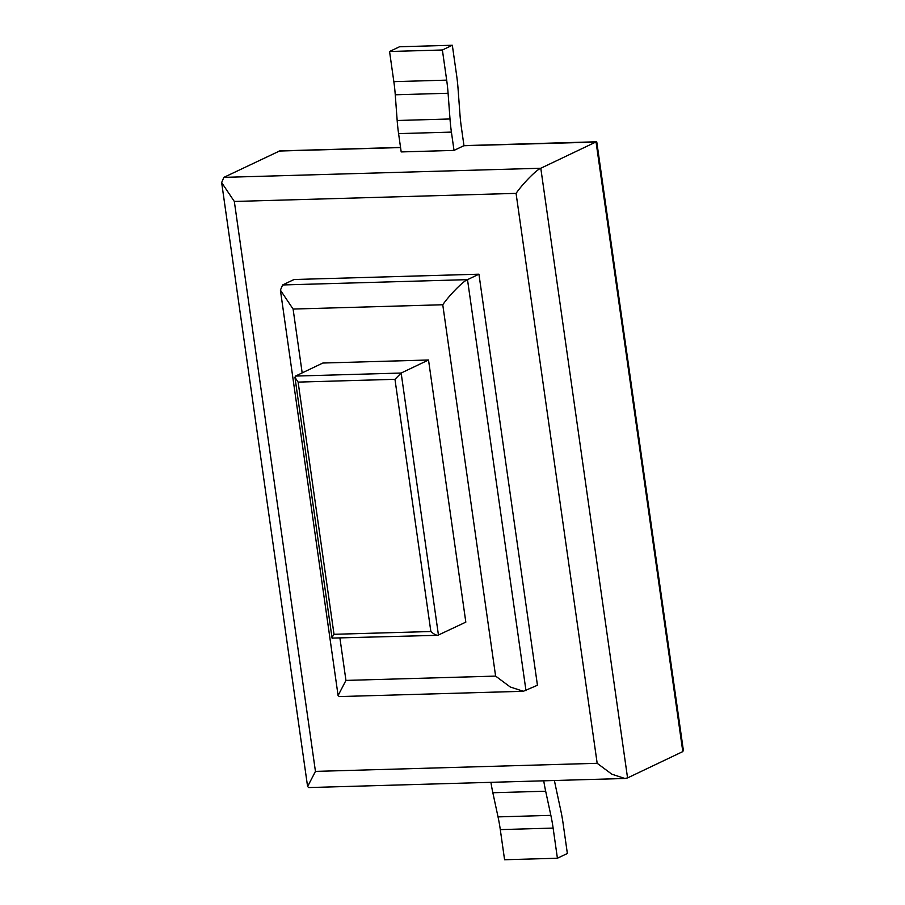 <?xml version="1.0" encoding="UTF-8"?>
<svg xmlns="http://www.w3.org/2000/svg" width="905" height="905" viewBox="0 0 905 905"><rect width="100%" height="100%" fill="white"/><g stroke="black" fill="none" stroke-linecap="round" stroke-linejoin="round"><path stroke-width="1.36" d="M554.448 780.506A102.118 51.676 -91.6 0 0 555.625 786.468L560.817 810.62A102.118 51.676 -91.6 0 1 563.08 823.346L567.367 853.483L557.412 858.234L504.583 859.75L500.295 829.614A102.118 51.676 88.4 0 0 498.033 816.887L492.84 792.735A102.118 51.676 -91.6 0 1 490.929 782.327M498.033 816.887L550.862 815.36L545.67 791.219A102.118 51.676 -91.6 0 1 543.747 780.811M550.862 815.36A102.118 51.676 -91.6 0 1 553.125 828.086L500.295 829.614M557.412 858.234L553.125 828.086M234.327 201.464L516.065 193.365L597.176 763.3L611.837 774.194L624.903 778.481L308.797 787.565L307.598 786.558L315.449 771.399L234.327 201.464L221.646 182.572L223.852 177.369L279.758 150.897L400.553 147.424M463.824 145.728L596.791 142.051L683.354 750.279L682.811 751.591L627.561 777.915L540.794 168.251L223.852 177.369M682.811 751.591L596.044 141.927L540.794 168.251C536.529 169.688 522.932 183.5 516.065 193.365M624.903 778.481L627.561 777.915M302.18 372.894L293.096 309.058L280.403 290.166L282.609 284.962L294.057 279.509L478.937 274.192L537.446 685.255L523.339 691.284L510.273 686.997L495.612 676.103L345.948 680.413L339.929 638.127M525.997 690.719L467.5 279.645L478.937 274.192M523.339 691.284L339.296 696.579L338.097 695.56L345.948 680.413M282.609 284.962L467.5 279.645C463.236 281.082 449.627 294.894 442.76 304.747L495.612 676.103M428.518 359.998L465.826 622.131L437.794 635.31L332.056 638.093L294.951 377.374L298.118 382.102L394.965 379.319L430.859 631.52C434.095 634.36 436.629 635.582 438.461 635.174L401.153 373.041L428.518 359.998L322.87 363.029L295.505 376.073L294.951 377.374M430.859 631.52L334.013 634.303C331.943 637.301 331.547 638.602 332.802 638.206M295.505 376.073L401.153 373.041L394.965 379.319M451.414 132.107L454.016 150.411L463.971 145.66L461.369 127.367A102.118 51.676 -91.6 0 1 459.944 114.234L458.043 88.52A102.118 51.676 88.4 0 0 456.629 75.387L452.33 45.25L442.387 49.99L446.674 80.138A102.118 51.676 -91.6 0 1 448.088 93.26L450 118.974A102.118 51.676 88.4 0 0 451.414 132.107L398.585 133.623L401.187 151.927L454.016 150.411M448.088 93.26L395.259 94.787L397.171 120.501A102.118 51.676 88.4 0 0 398.585 133.623M395.259 94.787A102.118 51.676 88.4 0 0 393.845 81.654L446.674 80.138M442.387 49.99L389.557 51.517L393.845 81.654M452.33 45.25L399.512 46.766L389.557 51.517M492.84 792.735L545.67 791.219M279.091 151.045L400.564 147.549M597.176 763.3L315.449 771.399M293.096 309.058L442.76 304.747M334.013 634.303L298.118 382.102M450 118.974L397.171 120.501M596.497 141.791L463.96 145.603M307.598 786.558L221.646 182.572M338.097 695.56L280.403 290.166"/></g></svg>
